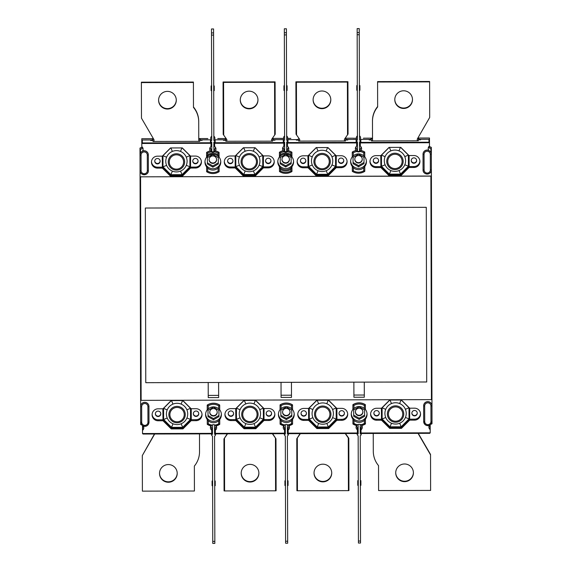 <?xml version="1.0" encoding="UTF-8"?>
<svg xmlns="http://www.w3.org/2000/svg" width="572" height="572" viewBox="0 0 572 572"><rect width="100%" height="100%" fill="white"/><g stroke="black" fill="none" stroke-linecap="round" stroke-linejoin="round"><path stroke-width="0.86" d="M356.663 145.202L357.45 145.91L357.436 141.813L357.464 151.237A2.86 2.86 179.9 0 0 359.545 151.23L359.523 141.806L359.531 145.903L360.31 145.195M359.237 28.6L357.157 28.607L359.237 28.6L359.252 32.561L359.252 34.728L357.171 34.728L357.436 140.011A2.081 2.081 -0.1 0 0 356.399 141.82L357.436 141.813M357.171 34.728L357.157 28.607M357.421 135.886A2.081 2.081 -0.1 0 0 356.392 137.688L356.399 141.82M359.502 135.879A2.081 2.081 -0.1 0 1 360.553 137.68L360.56 141.806L359.523 141.806M359.602 141.806A2.86 2.86 -0.1 0 1 360.303 142.235M356.656 142.242A2.86 2.86 -0.1 0 1 357.357 141.813M359.252 34.728L359.516 140.011A2.081 2.081 -0.1 0 1 360.56 141.806M359.395 90.254L359.91 90.254L359.91 88.102L359.388 88.102M359.38 85.578L359.902 85.578L359.91 88.102M361.182 147.068L359.545 151.23M357.464 151.237L355.798 147.083M357.3 85.578L356.778 85.585L356.785 88.109L356.792 90.262L357.314 90.262M357.307 88.109L356.785 88.109M372.522 140.912L372.472 121.307A22.372 22.351 -0.1 0 1 377.642 106.964L377.584 82.01L429.608 81.882L429.694 117.46L417.26 139.096L417.267 140.805M394.794 99.642A8.845 8.837 179.9 0 0 403.66 108.458A8.845 8.837 179.9 0 0 412.483 99.6A8.845 8.837 179.9 0 0 403.618 90.784A8.845 8.837 179.9 0 0 394.794 99.642M372.472 121.307L372.472 120.892A22.372 22.351 -0.1 0 1 377.642 106.549M377.584 82.01L377.577 81.596L429.608 81.467L429.608 81.882M394.794 99.435A8.845 8.837 179.9 0 0 403.66 108.044A8.845 8.837 179.9 0 0 412.476 99.392M272.665 433.712L275.976 438.81L272.372 433.712M227.527 433.826L223.945 438.938L227.234 433.826M258.887 472.972A8.845 8.837 -0.1 0 1 250.064 481.617A8.845 8.837 -0.1 0 1 241.205 473.015M224.467 438.216L224.596 490.94L275.582 490.812L275.454 438.088M241.198 473.223A8.845 8.837 -0.1 0 1 250.021 464.364A8.845 8.837 -0.1 0 1 258.887 473.18A8.845 8.837 -0.1 0 1 250.064 482.039A8.845 8.837 -0.1 0 1 241.198 473.223M275.976 438.81L276.104 490.79L275.582 490.812M224.596 490.94L224.074 490.919L223.945 438.938M215.608 433.798L215.615 434.312L214.572 434.312L214.55 424.889A2.86 2.86 179.9 0 0 212.469 424.896L212.484 430.223L210.818 426.068M214.836 541.398L214.843 543.393L212.763 543.4L212.755 541.405L214.836 541.398L214.579 436.114A2.081 2.081 -0.1 0 0 215.615 434.312M214.843 543.393L212.763 543.4M214.579 430.187L215.344 430.187A3.125 3.117 -0.1 0 0 216.094 425.883M143.243 426.047A3.125 3.117 -0.1 0 1 142.693 430.208A0.522 0.522 179.9 0 0 142.507 430.602L142.514 433.533L211.712 433.361L211.697 430.18L212.462 430.194M211.447 433.805L211.454 434.32L212.491 434.32L212.484 430.223M212.755 541.405L212.498 436.121A2.081 2.081 -0.1 0 1 211.454 434.32M212.605 481.009L212.083 481.016L212.09 483.54L212.612 483.54M212.62 485.692L212.098 485.692L212.09 483.54M216.202 426.054L214.564 430.216M214.7 485.685L215.222 485.685L215.208 481.002L214.686 481.009M214.693 483.533L215.215 483.533M145.338 208.029L145.774 382.668L426.705 381.974L426.276 207.329L145.338 208.029L145.774 382.689L208.201 382.511L208.237 397.611L218.647 397.583L218.604 382.511L281.038 382.332L281.074 397.426L291.477 397.404L291.441 382.325L353.868 382.153L353.911 397.247L364.314 397.225L364.278 382.125L426.705 381.996L426.276 207.329M345.502 433.533L348.806 438.252L348.934 490.233M300.364 433.647L296.782 438.753L300.064 433.647M331.724 472.787A8.845 8.837 -0.1 0 1 322.901 481.438A8.845 8.837 -0.1 0 1 314.035 472.829M297.304 438.03L297.433 490.755L348.419 490.633L348.284 437.909L348.806 438.624L348.934 490.612L348.419 490.633M345.202 433.533L348.284 437.909M314.035 473.044A8.845 8.837 -0.1 0 1 322.858 464.185A8.845 8.837 -0.1 0 1 331.724 473.001A8.845 8.837 -0.1 0 1 322.901 481.86A8.845 8.837 -0.1 0 1 314.035 473.044M297.433 490.755L296.911 490.74L296.782 438.753M288.445 433.612L288.445 434.134L287.409 434.134L287.387 424.71A2.86 2.86 179.9 0 0 285.306 424.717L285.314 430.044L283.655 425.89M287.673 541.219L287.68 543.214L285.6 543.221L285.592 541.219L287.673 541.219L287.409 435.935A2.081 2.081 -0.1 0 0 288.445 434.134M287.68 543.214L285.6 543.221M287.416 430.008L288.181 430.001A3.125 3.117 -0.1 0 0 288.932 425.704M215.337 428.592L215.351 433.354L284.541 433.183L284.534 430.001L285.299 430.008M284.284 433.626L284.284 434.141L285.328 434.141L285.314 430.044M285.592 541.219L285.328 435.935A2.081 2.081 -0.1 0 1 284.284 434.141M285.442 480.83L284.92 480.83L284.928 483.361L285.449 483.361M285.457 485.506L284.935 485.514L284.928 483.361M289.039 425.875L287.394 430.037M287.537 485.506L288.052 485.506L288.045 480.823L287.523 480.823M287.53 483.354L288.052 483.354M199.485 433.891L199.528 451.716A22.372 22.351 -0.1 0 1 194.358 466.058L194.423 491.012L142.399 491.141L142.306 455.569L154.697 434.005M177.213 473.38A8.845 8.837 179.9 0 0 168.347 464.564A8.845 8.837 179.9 0 0 159.524 473.423A8.845 8.837 179.9 0 0 168.39 482.239A8.845 8.837 179.9 0 0 177.213 473.38M142.306 455.569L154.454 434.005M159.524 473.216A8.845 8.837 179.9 0 0 168.39 481.824A8.845 8.837 179.9 0 0 177.206 473.173M431.402 176.105L431.953 399.635L140.612 400.357L140.061 176.827L430.88 176.133L431.402 176.105L431.381 169.784M142.507 430.602L142.5 427.649A0.522 0.522 -0.1 0 1 142.685 427.248A3.125 3.117 -0.1 0 0 143.429 426.34A3.125 3.117 -0.1 0 1 142.5 427.398L142.5 426.119A3.125 3.117 179.9 0 0 142.907 425.761L142.5 426.119M140.662 421.264L140.669 424.224A0.522 0.522 179.9 0 0 141.12 424.731A3.125 3.117 -0.1 0 1 141.62 424.846M147.326 170.635L147.29 155.041A3.125 3.117 179.9 0 0 144.158 151.93A3.125 3.117 179.9 0 0 141.048 155.055L141.084 170.649A3.125 3.117 179.9 0 0 144.215 173.759A3.125 3.117 179.9 0 0 147.326 170.635L148.37 170.592L148.327 154.89A4.161 4.161 179.9 0 0 142.449 151.115A3.125 3.117 -0.1 0 0 141.992 146.797A0.522 0.522 179.9 0 1 141.806 146.403L141.799 143.472L142.314 142.928L210.467 142.757L210.989 143.3L210.989 142.178L210.989 143.3L141.799 143.472L141.792 140.519A0.522 0.522 -0.1 0 1 142.306 139.997L150.636 139.976L150.636 140.476L152.974 140.469L152.981 141.456L199.8 141.341L199.8 140.355L202.138 140.347L202.138 139.847L210.46 139.825A0.522 0.522 -0.1 0 1 210.725 139.897M139.997 152.795L140.004 154.912A4.161 4.161 179.9 0 1 141.077 152.116A3.125 3.117 -0.1 0 1 140.447 152.281A0.522 0.522 179.9 0 0 139.997 152.795L139.99 149.843A0.522 0.522 -0.1 0 1 140.44 149.328A3.125 3.117 -0.1 0 0 142.735 147.712A3.125 3.117 -0.1 0 1 139.99 149.356L139.99 148.084A3.125 3.117 179.9 0 0 142.278 147.075L139.997 148.084M214.886 139.883A0.522 0.522 -0.1 0 1 215.143 139.818L223.466 139.797L223.473 140.297L225.811 140.29L225.811 141.277L272.637 141.162L272.637 140.176L274.975 140.169L274.975 139.668L283.297 139.647A0.522 0.522 -0.1 0 1 283.555 139.718M287.723 139.704A0.522 0.522 -0.1 0 1 287.981 139.632L296.303 139.618L296.303 140.119L298.648 140.111L298.648 141.098L345.474 140.984L345.467 139.997L347.812 139.99L347.812 139.489L356.134 139.468A0.522 0.522 -0.1 0 1 356.392 139.539M360.553 139.525A0.522 0.522 -0.1 0 1 360.818 139.454L369.14 139.432L369.14 139.94L371.478 139.933L371.485 140.919L418.304 140.798L418.304 139.818L420.642 139.811L420.642 139.311L428.964 139.289A0.522 0.522 -0.1 0 1 429.486 139.804L429.5 145.688A0.522 0.522 179.9 0 1 429.322 146.089A3.125 3.117 -0.1 0 0 428.878 150.407A4.161 4.161 179.9 0 0 423.023 154.211L423.058 169.913A4.161 4.161 179.9 0 0 427.234 174.06A4.161 4.161 179.9 0 0 431.381 169.891L431.345 154.297A4.161 4.161 179.9 0 0 430.266 151.508L428.878 150.507A4.161 4.161 179.9 0 0 423.023 154.318L424.059 154.354L424.102 169.948A3.125 3.117 179.9 0 0 427.227 173.059A3.125 3.117 179.9 0 0 430.344 169.934L430.308 154.34A3.125 3.117 179.9 0 0 427.177 151.23A3.125 3.117 179.9 0 0 424.059 154.354M431.338 152.073A0.522 0.522 179.9 0 0 430.895 151.559A3.125 3.117 -0.1 0 1 430.266 151.401A4.161 4.161 179.9 0 1 431.345 154.19L431.331 149.12A0.522 0.522 -0.1 0 0 430.888 148.606A3.125 3.117 -0.1 0 1 428.578 147.004A3.125 3.117 -0.1 0 0 431.331 148.641L431.617 263.435M361.769 425.525A3.125 3.117 -0.1 0 1 361.011 429.808L361.018 432.997L430.216 432.825L430.208 429.894A0.522 0.522 179.9 0 0 430.022 429.493L430.015 426.54A3.125 3.117 -0.1 0 1 429.265 425.632A3.125 3.117 -0.1 0 0 430.201 426.683L430.208 430.387M430.015 426.54A0.522 0.522 -0.1 0 1 430.201 426.941L430.208 429.872M209.109 159.474A3.747 3.739 179.9 0 0 212.863 163.006A3.747 3.739 179.9 0 0 216.595 159.452M281.946 159.295A3.747 3.739 179.9 0 0 285.693 162.827A3.747 3.739 179.9 0 0 289.425 159.273M354.783 159.116A3.747 3.739 179.9 0 0 358.53 162.648A3.747 3.739 179.9 0 0 362.262 159.095M281.939 159.495A3.747 3.739 179.9 0 0 285.7 163.227A3.747 3.739 179.9 0 0 289.432 159.474A3.747 3.739 179.9 0 0 285.678 155.741A3.747 3.739 179.9 0 0 281.939 159.495M291.784 415.258L291.77 410.131L286.3 406.992L280.845 410.153L280.859 415.286L286.329 418.425L291.784 415.258M290.061 412.112A3.747 3.739 179.9 0 0 286.3 408.379A3.747 3.739 179.9 0 0 282.568 412.126A3.747 3.739 179.9 0 0 286.322 415.865A3.747 3.739 179.9 0 0 290.061 412.112M218.947 415.436L218.933 410.31L213.463 407.171L208.008 410.331L208.022 415.465L213.492 418.604L218.947 415.436M217.224 412.29A3.747 3.739 179.9 0 0 213.47 408.558A3.747 3.739 179.9 0 0 209.731 412.312A3.747 3.739 179.9 0 0 213.485 416.044A3.747 3.739 179.9 0 0 217.224 412.29M364.621 415.079L364.607 409.945L359.137 406.806L353.682 409.974L353.696 415.108L359.166 418.239L364.621 415.079M362.891 411.933A3.747 3.739 179.9 0 0 359.137 408.193A3.747 3.739 179.9 0 0 355.405 411.947A3.747 3.739 179.9 0 0 359.159 415.68A3.747 3.739 179.9 0 0 362.891 411.933M280.223 157.522L280.23 162.648L285.7 165.787L291.155 162.62L291.148 157.493L285.678 154.354L280.223 157.522L280.237 163.821L285.707 166.96L291.162 163.792L291.148 157.493M207.386 157.7L207.4 162.827L212.87 165.966L218.325 162.798L218.311 157.672L212.841 154.533L207.386 157.7L207.4 164L212.87 167.138L218.325 163.971L218.311 157.672M216.595 159.652A3.747 3.739 179.9 0 0 212.841 155.92A3.747 3.739 179.9 0 0 209.109 159.674A3.747 3.739 179.9 0 0 212.863 163.406A3.747 3.739 179.9 0 0 216.595 159.652M353.053 157.336L353.067 162.469L358.537 165.608L363.992 162.441L363.978 157.314L358.508 154.175L353.053 157.336L353.074 163.642L358.544 166.781L363.999 163.613L363.978 157.314M362.269 159.295A3.747 3.739 179.9 0 0 358.515 155.563A3.747 3.739 179.9 0 0 354.776 159.309A3.747 3.739 179.9 0 0 358.53 163.049A3.747 3.739 179.9 0 0 362.269 159.295M280.845 410.153L280.859 416.459L286.329 419.598L286.329 418.425M286.329 419.598L291.784 416.43L291.77 410.131M204.969 161.44A7.908 7.901 179.9 0 0 212.877 168.74A7.908 7.901 179.9 0 0 220.742 161.404M277.806 161.261A7.908 7.901 179.9 0 0 285.707 168.554A7.908 7.901 179.9 0 0 293.579 161.225M350.643 161.082A7.908 7.901 179.9 0 0 358.544 168.375A7.908 7.901 179.9 0 0 366.416 161.039M205.598 414.078A7.908 7.901 179.9 0 0 213.499 421.371A7.908 7.901 179.9 0 0 221.371 414.042M208.008 410.331L208.022 416.638L213.499 419.776L218.947 416.609L218.933 410.31M278.428 413.899A7.908 7.901 179.9 0 0 286.336 421.192A7.908 7.901 179.9 0 0 294.201 413.856M351.265 413.72A7.908 7.901 179.9 0 0 359.173 421.013A7.908 7.901 179.9 0 0 367.038 413.678M353.682 409.974L353.696 416.28L359.166 419.412L364.621 416.252L364.607 409.945M214.629 142.171L214.643 146.475A3.125 3.117 -0.1 0 1 215.351 150.851L214.371 151.873A3.125 3.117 -0.1 0 1 211.297 151.88L210.31 150.858A11.447 11.433 179.9 0 0 206.592 152.438L206.606 157.178A7.908 7.901 179.9 0 0 206.628 166.874L207.672 168.118A7.908 7.901 179.9 0 0 218.075 168.096L219.112 166.845A7.908 7.901 179.9 0 0 219.09 157.143M207.672 168.118L207.679 171.171A10.403 10.396 179.9 0 0 218.082 171.15L219.126 171.686L219.112 166.945M215.351 150.851A11.447 11.433 179.9 0 1 219.076 152.409L219.076 152.517A11.447 11.433 179.9 0 0 215.351 150.951M211.297 151.88A10.403 10.396 179.9 0 0 207.636 153.167L207.636 154.898A8.952 8.945 -0.1 0 1 218.046 154.869L219.09 157.25L219.076 152.517L218.039 153.139A10.403 10.396 179.9 0 0 214.371 151.873M360.303 141.806L360.31 146.117A3.125 3.117 -0.1 0 1 361.018 150.486L360.045 151.508A3.125 3.117 -0.1 0 1 356.964 151.516A10.403 10.396 179.9 0 0 353.303 152.803L352.259 152.181L352.273 156.814A7.908 7.901 179.9 0 0 352.295 166.516L353.339 167.76A7.908 7.901 179.9 0 0 363.749 167.732L364.786 166.588L364.793 171.321C360.639 173.795 356.478 173.802 352.309 171.357L352.309 171.357A11.447 11.433 179.9 0 0 364.793 171.328L363.756 170.785L363.749 167.732M218.668 408.83L218.661 405.777L219.705 405.148L219.712 409.888L218.668 408.83A7.908 7.901 179.9 0 0 208.265 408.851L207.228 409.917L207.214 405.183L207.228 409.809A7.908 7.901 179.9 0 0 207.25 419.512L207.264 424.352A11.447 11.433 179.9 0 0 210.989 425.911L211.969 425.082A3.125 3.117 -0.1 0 1 215.051 425.067L216.03 425.897A11.447 11.433 179.9 0 0 219.748 424.324L219.741 419.483A7.908 7.901 179.9 0 0 219.712 409.781M291.505 408.651L291.498 405.598L292.535 404.969L292.549 409.702L291.505 408.651A7.908 7.901 179.9 0 0 281.102 408.673L280.065 409.631A7.908 7.901 179.9 0 0 280.087 419.333L280.101 424.174A11.447 11.433 179.9 0 0 283.826 425.732L284.806 424.896A3.125 3.117 -0.1 0 1 287.88 424.889L288.867 425.718A11.447 11.433 179.9 0 0 292.585 424.145L292.571 419.297A7.908 7.901 179.9 0 0 292.549 409.602M364.343 408.472L364.335 405.419L365.372 404.79L365.386 409.523L364.343 408.472A7.908 7.901 179.9 0 0 353.939 408.494L352.895 409.559L352.888 404.819L352.895 409.452A7.908 7.901 179.9 0 0 352.924 419.147L352.931 423.988A11.447 11.433 179.9 0 0 356.663 425.554L357.643 424.717A3.125 3.117 -0.1 0 1 360.717 424.71L361.704 425.539A11.447 11.433 179.9 0 0 365.415 423.959M287.466 141.985L287.473 146.296A3.125 3.117 -0.1 0 1 288.188 150.665L287.208 151.687A3.125 3.117 -0.1 0 1 284.127 151.694L283.147 150.786A11.447 11.433 179.9 0 0 279.429 152.367L279.436 156.993A7.908 7.901 179.9 0 0 279.465 166.695L279.472 171.428M364.786 166.588L364.786 166.481A7.908 7.901 179.9 0 0 364.757 156.785L364.75 152.152L364.757 156.885L363.713 155.834A7.908 7.901 179.9 0 0 353.31 155.856L352.273 156.921L352.259 152.08A11.447 11.433 179.9 0 1 355.977 150.5L355.984 150.608A11.447 11.433 179.9 0 0 352.259 152.181M207.25 419.512L208.294 420.756A7.908 7.901 179.9 0 0 218.704 420.727L219.741 419.583M280.087 419.433L281.131 420.577A7.908 7.901 179.9 0 0 291.534 420.549L292.571 419.405M352.924 419.255L353.968 420.399A7.908 7.901 179.9 0 0 364.371 420.37L365.408 419.119A7.908 7.901 179.9 0 0 365.386 409.423M361.018 150.486A11.447 11.433 179.9 0 1 364.75 152.052L364.75 152.152A11.447 11.433 179.9 0 0 361.025 150.593M363.713 155.834L363.706 152.781L364.75 152.152M356.964 151.516L355.984 150.608M355.977 150.5A3.125 3.117 -0.1 0 1 356.671 146.125L356.663 142.943L356.142 142.399L287.988 142.571L287.466 143.107L356.663 142.943L356.656 141.813M360.825 142.385L428.971 142.221L429.493 142.735L360.303 142.928L360.825 142.385L360.818 139.454M210.989 143.3L210.996 146.482A3.125 3.117 -0.1 0 0 210.31 150.858M283.304 142.578L283.826 143.122L214.636 143.293L215.151 142.75L283.304 142.578L283.297 139.647M283.147 150.786L283.147 150.679A3.125 3.117 -0.1 0 1 283.834 146.303L283.826 141.999M211.697 430.18L211.697 428.6L211.697 430.18A3.125 3.117 -0.1 0 1 210.925 425.897M207.214 405.183A11.447 11.433 179.9 0 1 219.705 405.148L219.705 405.047A11.447 11.433 179.9 0 0 207.214 405.076L208.258 405.798L208.265 408.851M284.534 430.001L284.534 428.421L284.534 430.001A3.125 3.117 -0.1 0 1 283.762 425.718M291.498 405.598A10.403 10.396 179.9 0 0 281.095 405.619L280.051 404.997A11.447 11.433 179.9 0 1 292.535 404.969L292.535 404.862A11.447 11.433 179.9 0 0 280.051 404.897L280.065 409.631M292.585 424.038L292.571 419.297M288.188 433.176L357.378 433.004L356.878 433.504L288.688 433.676L288.188 433.176L288.174 428.414M357.378 433.004L357.371 429.822A3.125 3.117 -0.1 0 1 356.599 425.539M352.888 404.819A11.447 11.433 179.9 0 1 365.372 404.79L365.372 404.683A11.447 11.433 179.9 0 0 352.888 404.719L353.932 405.441L353.939 408.494M365.422 423.852L365.408 419.119M430.022 429.493A3.125 3.117 -0.1 0 1 429.443 425.339M431.953 399.549L431.967 405.791A4.161 4.161 179.9 0 0 427.799 401.637A4.161 4.161 179.9 0 0 423.645 405.805L423.68 421.407M140.004 154.912L140.669 422.207A4.161 4.161 179.9 0 0 141.749 424.996L143.129 425.997A4.161 4.161 179.9 0 0 148.992 422.186L148.949 406.592A4.161 4.161 179.9 0 0 144.78 402.445A4.161 4.161 179.9 0 0 140.626 406.613L140.662 421.75M148.992 422.086L148.949 406.485A4.161 4.161 179.9 0 0 144.78 402.338A4.161 4.161 179.9 0 0 140.626 406.506M381.488 408.251L389.661 400.042L401.408 400.014L409.623 408.179L414.543 408.172A5.985 5.977 -0.1 0 1 420.542 414.135A5.985 5.977 -0.1 0 1 414.571 420.127L409.652 420.141L401.48 428.349L389.732 428.378L381.517 420.206L376.598 420.22A5.985 5.977 -0.1 0 1 370.599 414.257A5.985 5.977 -0.1 0 1 376.569 408.265L381.488 408.251M308.544 408.429L308.68 420.391L316.895 428.557L328.643 428.528L336.822 420.32L341.741 420.306A5.985 5.977 179.9 0 0 347.704 414.314A5.985 5.977 179.9 0 0 341.713 408.351L336.794 408.365L328.571 400.193L316.831 400.221L308.651 408.429L303.732 408.444A5.985 5.977 179.9 0 0 297.762 414.435A5.985 5.977 179.9 0 0 303.761 420.399L303.761 419.44L308.573 419.426M308.68 420.391L303.761 420.399M235.814 408.615L243.994 400.4L255.741 400.371L263.957 408.544L268.876 408.53A5.985 5.977 -0.1 0 1 274.875 414.493A5.985 5.977 -0.1 0 1 268.904 420.484L263.985 420.499L255.806 428.707L244.065 428.735L235.843 420.57L230.924 420.577A5.985 5.977 -0.1 0 1 224.932 414.614A5.985 5.977 -0.1 0 1 230.895 408.623L235.814 408.615M162.87 408.794L163.013 420.749L171.228 428.921L182.976 428.886L191.148 420.677L196.067 420.67A5.985 5.977 179.9 0 0 202.038 414.671A5.985 5.977 179.9 0 0 196.039 408.708L191.119 408.723L182.904 400.557L171.157 400.586L162.984 408.794L158.065 408.808A5.985 5.977 179.9 0 0 152.095 414.8A5.985 5.977 179.9 0 0 158.094 420.763L158.087 419.798L162.898 419.784M163.013 420.749L158.094 420.763M431.066 424.131A3.125 3.117 -0.1 0 1 431.567 424.016A0.522 0.522 179.9 0 0 432.01 423.502L432.003 420.549M291.963 171.4L291.949 166.666A7.908 7.901 179.9 0 0 291.927 156.964L291.913 152.231A11.447 11.433 179.9 0 0 288.188 150.665M283.147 150.679A11.447 11.433 179.9 0 0 279.429 152.259L279.436 157.1L280.473 154.712A8.952 8.945 -0.1 0 1 290.876 154.69L291.927 157.071L291.913 152.331A11.447 11.433 179.9 0 0 288.188 150.772M206.628 166.874L206.642 171.714A11.447 11.433 179.9 0 0 219.126 171.686C214.972 174.153 210.811 174.16 206.642 171.714L207.679 171.171M140.061 176.827L431.402 176.026M380.752 155.613L380.895 167.575L389.11 175.74L400.858 175.711L409.03 167.503L413.949 167.489A5.985 5.977 179.9 0 0 419.919 161.497A5.985 5.977 179.9 0 0 413.921 155.534L409.001 155.548L400.786 147.376L389.039 147.404L380.859 155.613L375.94 155.627A5.985 5.977 179.9 0 0 369.977 161.619A5.985 5.977 179.9 0 0 375.968 167.582L375.968 166.638L380.78 166.631M380.895 167.575L375.968 167.582M336.193 167.682L328.021 175.89L316.273 175.919L308.058 167.753L303.139 167.768A5.985 5.977 -0.1 0 1 297.14 161.797A5.985 5.977 -0.1 0 1 303.11 155.806L308.029 155.798L316.202 147.583L327.949 147.555L336.164 155.727L341.084 155.713A5.985 5.977 -0.1 0 1 347.082 161.676A5.985 5.977 -0.1 0 1 341.112 167.667L336.193 167.682L336.193 166.802L328.021 175.011L316.273 175.039L308.051 166.874L308.058 167.753M235.085 155.977L235.221 167.932L243.436 176.105L255.183 176.069L263.363 167.861L268.282 167.853A5.985 5.977 179.9 0 0 274.245 161.855A5.985 5.977 179.9 0 0 268.254 155.891L263.327 155.906L255.112 147.74L243.365 147.769L235.192 155.977L230.273 155.992A5.985 5.977 179.9 0 0 224.303 161.983A5.985 5.977 179.9 0 0 230.302 167.946L230.302 167.003L235.106 166.988M235.221 167.932L230.302 167.946M190.526 168.039L182.346 176.255L170.606 176.283L162.384 168.111L157.464 168.125A5.985 5.977 -0.1 0 1 151.466 162.162A5.985 5.977 -0.1 0 1 157.436 156.17L162.355 156.156L170.535 147.948L182.282 147.919L190.497 156.084L195.417 156.077A5.985 5.977 -0.1 0 1 201.415 162.04A5.985 5.977 -0.1 0 1 195.445 168.032L190.526 168.039L190.526 167.16L182.346 175.375L170.599 175.404L162.384 167.231L162.384 168.111M380.888 166.695L389.103 174.86L400.85 174.832L409.137 166.624L409.109 155.548M409.03 166.624L409.03 167.503M409.137 166.559L413.949 166.545A5.985 5.977 179.9 0 0 419.898 161.025M416.638 160.56A2.703 2.703 -0.1 0 1 413.942 163.27A2.703 2.703 -0.1 0 1 411.225 160.575A2.703 2.703 -0.1 0 1 413.928 157.865A2.703 2.703 -0.1 0 1 416.638 160.56M369.991 161.147A5.985 5.977 179.9 0 0 375.968 166.638M378.643 160.653A2.688 2.688 -0.1 0 1 375.961 163.349A2.688 2.688 -0.1 0 1 373.266 160.668A2.688 2.688 -0.1 0 1 375.947 157.979A2.688 2.688 -0.1 0 1 378.643 160.653M307.943 166.81L303.131 166.824A5.985 5.977 -0.1 0 1 297.154 161.333M305.827 160.839A2.703 2.703 -0.1 0 1 303.124 163.549A2.703 2.703 -0.1 0 1 300.414 160.846A2.703 2.703 -0.1 0 1 303.11 158.137A2.703 2.703 -0.1 0 1 305.827 160.839M347.061 161.204A5.985 5.977 -0.1 0 1 341.112 166.731L336.3 166.738M343.786 160.739A2.688 2.688 -0.1 0 1 341.105 163.435A2.688 2.688 -0.1 0 1 338.409 160.753A2.688 2.688 -0.1 0 1 341.091 158.065A2.688 2.688 -0.1 0 1 343.786 160.739M263.47 166.917L268.275 166.91A5.985 5.977 179.9 0 0 274.231 161.383M270.971 160.925A2.703 2.703 -0.1 0 1 268.268 163.635A2.703 2.703 -0.1 0 1 265.558 160.939A2.703 2.703 -0.1 0 1 268.254 158.23A2.703 2.703 -0.1 0 1 270.971 160.925M224.324 161.511A5.985 5.977 179.9 0 0 230.302 167.003M232.968 161.018A2.688 2.688 -0.1 0 1 230.294 163.706A2.688 2.688 -0.1 0 1 227.599 161.032A2.688 2.688 -0.1 0 1 230.28 158.337A2.688 2.688 -0.1 0 1 232.968 161.018M162.276 167.167L157.464 167.181A5.985 5.977 -0.1 0 1 151.487 161.69M160.153 161.197A2.703 2.703 -0.1 0 1 157.457 163.907A2.703 2.703 -0.1 0 1 154.747 161.211A2.703 2.703 -0.1 0 1 157.443 158.501A2.703 2.703 -0.1 0 1 160.153 161.197M201.394 161.569A5.985 5.977 -0.1 0 1 195.445 167.088L190.633 167.103M198.112 161.104A2.688 2.688 -0.1 0 1 195.431 163.792A2.688 2.688 -0.1 0 1 192.743 161.118A2.688 2.688 -0.1 0 1 195.424 158.423A2.688 2.688 -0.1 0 1 198.112 161.104M154.755 161.004A2.703 2.703 179.9 0 0 157.457 163.485A2.703 2.703 179.9 0 0 160.146 160.989M192.75 160.904A2.688 2.688 179.9 0 0 195.431 163.377A2.688 2.688 179.9 0 0 198.105 160.896M232.961 160.811A2.688 2.688 -0.1 0 1 230.287 163.292A2.688 2.688 -0.1 0 1 227.606 160.818M270.956 160.711A2.703 2.703 -0.1 0 1 268.268 163.213A2.703 2.703 -0.1 0 1 265.565 160.725M378.635 160.446A2.688 2.688 -0.1 0 1 375.961 162.927A2.688 2.688 -0.1 0 1 373.273 160.46M416.631 160.353A2.703 2.703 -0.1 0 1 413.935 162.856A2.703 2.703 -0.1 0 1 411.232 160.367M338.417 160.546A2.688 2.688 179.9 0 0 341.105 163.013A2.688 2.688 179.9 0 0 343.779 160.532M300.422 160.639A2.703 2.703 179.9 0 0 303.124 163.127A2.703 2.703 179.9 0 0 305.813 160.625M140.669 422.1L141.749 424.996M142.449 151.115L141.077 152.224A4.161 4.161 179.9 0 0 140.004 155.019L141.048 155.055M148.327 154.89L148.327 154.998A4.161 4.161 179.9 0 0 142.449 151.215M141.084 170.649L140.047 170.613A4.161 4.161 179.9 0 0 144.215 174.76A4.161 4.161 179.9 0 0 148.37 170.592L148.327 154.998L147.29 155.041M431.345 154.19L430.308 154.34M431.967 405.791L431.967 405.891A4.161 4.161 179.9 0 0 427.799 401.744A4.161 4.161 179.9 0 0 423.645 405.913L423.68 421.507A4.161 4.161 179.9 0 0 429.558 425.289L430.938 424.281A4.161 4.161 179.9 0 0 432.01 421.485L431.967 405.891L430.93 405.934A3.125 3.117 179.9 0 0 427.799 402.824A3.125 3.117 179.9 0 0 424.681 405.956L424.724 421.55A3.125 3.117 179.9 0 0 427.849 424.66A3.125 3.117 179.9 0 0 430.966 421.535L430.93 405.934M431.696 294.601L431.731 309.18M142.514 433.533L143.036 434.034L211.211 433.862L211.712 433.361M148.949 406.485L147.912 406.635A3.125 3.117 179.9 0 0 144.78 403.525A3.125 3.117 179.9 0 0 141.67 406.656L141.706 422.25A3.125 3.117 179.9 0 0 144.838 425.361A3.125 3.117 179.9 0 0 147.948 422.229L147.912 406.635M215.051 425.067A10.403 10.396 179.9 0 0 218.711 423.781L219.748 424.324L216.03 425.904M208.294 420.756L208.301 423.809L207.264 424.352L210.989 425.911M215.351 433.354L215.873 433.855L284.027 433.683L284.541 433.183M280.051 404.997L280.065 409.738M287.88 424.889A10.403 10.396 179.9 0 0 291.541 423.602L292.585 424.138L288.867 425.718M281.131 420.577L281.138 423.63L280.101 424.174L283.826 425.732M357.364 428.242L357.371 429.822L357.364 428.242M361.011 428.228L361.011 429.808L360.253 429.822M360.717 424.71A10.403 10.396 179.9 0 0 364.378 423.423L365.422 423.959L365.408 419.226M353.968 420.399L353.975 423.452L352.931 423.988L356.663 425.554M361.018 432.997L361.518 433.49L429.715 433.326L430.216 432.825M423.645 405.805L424.681 405.956M417.26 412.998A2.703 2.703 -0.1 0 1 414.564 415.529A2.703 2.703 -0.1 0 1 411.854 413.013M379.279 413.091A2.703 2.703 -0.1 0 1 376.583 415.622A2.703 2.703 -0.1 0 1 373.881 413.106M271.586 413.363A2.703 2.703 -0.1 0 1 268.89 415.894A2.703 2.703 -0.1 0 1 266.187 413.377M233.605 413.456A2.703 2.703 -0.1 0 1 230.916 415.987A2.703 2.703 -0.1 0 1 228.207 413.47M301.044 413.284A2.703 2.703 179.9 0 0 303.753 415.808A2.703 2.703 179.9 0 0 306.442 413.277M339.024 413.191A2.703 2.703 179.9 0 0 341.727 415.715A2.703 2.703 179.9 0 0 344.423 413.177M155.377 413.649A2.703 2.703 179.9 0 0 158.079 416.166A2.703 2.703 179.9 0 0 160.775 413.635M193.35 413.556A2.703 2.703 179.9 0 0 196.06 416.073A2.703 2.703 179.9 0 0 198.749 413.542M417.26 413.177A2.703 2.703 -0.1 0 1 414.564 415.887A2.703 2.703 -0.1 0 1 411.854 413.191A2.703 2.703 -0.1 0 1 414.55 410.481A2.703 2.703 -0.1 0 1 417.26 413.177M420.52 413.649A5.985 5.977 -0.1 0 1 414.571 419.162L409.759 419.176M381.402 419.247L376.598 419.255A5.985 5.977 -0.1 0 1 370.62 413.778M379.286 413.27A2.703 2.703 -0.1 0 1 376.583 415.98A2.703 2.703 -0.1 0 1 373.873 413.284A2.703 2.703 -0.1 0 1 376.569 410.574A2.703 2.703 -0.1 0 1 379.286 413.27M297.783 413.956A5.985 5.977 179.9 0 0 303.761 419.44M301.036 413.463A2.703 2.703 -0.1 0 1 303.739 410.753A2.703 2.703 -0.1 0 1 306.449 413.449A2.703 2.703 -0.1 0 1 303.753 416.159A2.703 2.703 -0.1 0 1 301.036 413.463M336.929 419.355L341.734 419.34A5.985 5.977 179.9 0 0 347.69 413.835M344.43 413.356A2.703 2.703 -0.1 0 1 341.727 416.066A2.703 2.703 -0.1 0 1 339.017 413.37A2.703 2.703 -0.1 0 1 341.713 410.66A2.703 2.703 -0.1 0 1 344.43 413.356M274.853 414.014A5.985 5.977 -0.1 0 1 268.904 419.526L264.092 419.533M266.18 413.549A2.703 2.703 -0.1 0 1 268.883 410.839A2.703 2.703 -0.1 0 1 271.593 413.542A2.703 2.703 -0.1 0 1 268.897 416.252A2.703 2.703 -0.1 0 1 266.18 413.549M235.735 419.605L230.924 419.619A5.985 5.977 -0.1 0 1 224.946 414.135M233.612 413.635A2.703 2.703 -0.1 0 1 230.916 416.344A2.703 2.703 -0.1 0 1 228.207 413.649A2.703 2.703 -0.1 0 1 230.902 410.939A2.703 2.703 -0.1 0 1 233.612 413.635M152.109 414.314A5.985 5.977 179.9 0 0 158.087 419.798M155.369 413.828A2.703 2.703 -0.1 0 1 158.065 411.118A2.703 2.703 -0.1 0 1 160.782 413.813A2.703 2.703 -0.1 0 1 158.079 416.523A2.703 2.703 -0.1 0 1 155.369 413.828M191.255 419.712L196.067 419.705A5.985 5.977 179.9 0 0 202.016 414.192M198.756 413.72A2.703 2.703 -0.1 0 1 196.06 416.43A2.703 2.703 -0.1 0 1 193.35 413.735A2.703 2.703 -0.1 0 1 196.046 411.025A2.703 2.703 -0.1 0 1 198.756 413.72M409.738 408.179L409.652 420.141M409.652 419.297L401.48 427.513L389.732 427.541L381.517 419.369L381.517 420.206M381.517 419.369L381.374 408.251M401.48 428.349L401.48 427.513M389.732 428.378L389.732 427.541M389.847 400.042L382.096 407.822L382.125 418.961L390.025 426.819L401.179 426.791L409.037 418.897L409.016 407.757L401.229 400.014M382.125 418.961L385.728 417.503C386.894 420.184 388.824 422.1 391.513 423.251C394.237 424.324 396.954 424.317 399.678 423.237C402.359 422.064 404.275 420.141 405.434 417.453C406.506 414.729 406.499 412.012 405.412 409.295C404.247 406.613 402.316 404.697 399.628 403.546C396.904 402.473 394.179 402.481 391.462 403.567C388.781 404.733 386.858 406.656 385.707 409.345C384.634 412.069 384.641 414.786 385.728 417.503M382.096 407.822L385.707 409.345M390.011 400.042L391.462 403.567M401.065 400.014L399.628 403.546M409.016 407.757L405.412 409.295M409.037 418.897L405.434 417.453M401.179 426.791L399.678 423.237M390.025 426.819L391.513 423.251M308.68 419.548L316.895 427.72L328.643 427.692L336.929 419.483L336.901 408.365M336.815 419.483L336.822 420.32M317.01 400.221L309.259 408L309.288 419.14L317.195 426.998L328.342 426.969L336.207 419.076L336.179 407.936L328.392 400.193M328.643 428.528L328.643 427.692M316.895 428.557L316.895 427.72M336.207 419.076L332.597 417.632C331.438 420.32 329.522 422.25 326.841 423.416C324.124 424.495 321.4 424.503 318.675 423.437C315.987 422.279 314.057 420.363 312.891 417.682C311.804 414.965 311.797 412.248 312.87 409.523C314.028 406.842 315.944 404.912 318.625 403.746C321.35 402.659 324.067 402.652 326.791 403.725C329.479 404.876 331.41 406.799 332.575 409.481C333.662 412.19 333.669 414.914 332.597 417.632M336.179 407.936L332.575 409.481M328.342 426.969L326.841 423.416M317.195 426.998L318.675 423.437M309.288 419.14L312.891 417.682M309.259 408L312.87 409.523M317.174 400.221L318.625 403.746M328.228 400.193L326.791 403.725M264.064 408.544L263.985 420.499M263.985 419.662L255.806 427.87L244.058 427.899L235.843 419.734L235.843 420.57M235.843 419.734L235.707 408.615M255.806 428.707L255.806 427.87M244.065 428.735L244.058 427.899M244.172 400.4L236.429 408.179L236.458 419.319L244.358 427.177L255.505 427.148L263.37 419.255L263.342 408.115L255.555 400.371M236.458 419.319L240.054 417.86C241.227 420.542 243.15 422.458 245.838 423.616C248.563 424.689 251.287 424.681 254.004 423.595C256.685 422.429 258.608 420.499 259.76 417.81C260.832 415.093 260.825 412.376 259.745 409.659C258.573 406.978 256.642 405.062 253.954 403.903C251.23 402.831 248.513 402.838 245.796 403.925C243.107 405.09 241.191 407.021 240.033 409.709C238.967 412.426 238.974 415.143 240.054 417.86M236.429 408.179L240.033 409.709M244.337 400.4L245.796 403.925M255.391 400.371L253.954 403.903M263.342 408.115L259.745 409.659M263.37 419.255L259.76 417.81M255.505 427.148L254.004 423.595M244.358 427.177L245.838 423.616M163.006 419.912L171.228 428.078L182.969 428.049L191.255 419.841L191.227 408.723M191.148 419.841L191.148 420.677M171.335 400.586L163.592 408.358L163.621 419.498L171.521 427.356L182.668 427.334L190.533 419.433L190.505 408.294L182.725 400.557M182.976 428.886L182.969 428.049M171.228 428.921L171.228 428.078M190.533 419.433L186.93 417.996C185.771 420.677 183.855 422.608 181.167 423.773C178.45 424.86 175.733 424.867 173.009 423.795C170.32 422.644 168.39 420.72 167.217 418.039C166.137 415.329 166.13 412.605 167.203 409.888C168.354 407.2 170.277 405.269 172.958 404.104C175.675 403.024 178.4 403.017 181.124 404.082C183.812 405.241 185.736 407.157 186.908 409.838C187.988 412.555 187.995 415.272 186.93 417.996M190.505 408.294L186.908 409.838M182.668 427.334L181.167 423.773M171.521 427.356L173.009 423.795M163.621 419.498L167.217 418.039M163.592 408.358L167.203 409.888M171.507 400.579L172.958 404.104M182.554 400.557L181.124 404.082M389.174 147.404L381.474 155.141L381.503 166.28L389.403 174.138L400.55 174.11L408.415 166.216L408.387 155.076L400.643 147.376M389.11 175.74L389.103 174.86M400.858 175.711L400.85 174.832M389.403 174.138L390.891 170.578C393.607 171.643 396.332 171.643 399.049 170.556C401.73 169.391 403.653 167.46 404.804 164.772C405.877 162.055 405.87 159.338 404.79 156.621C403.618 153.94 401.687 152.023 398.999 150.865C396.274 149.792 393.557 149.8 390.84 150.886C388.152 152.052 386.236 153.982 385.078 156.664C384.012 159.388 384.019 162.105 385.099 164.822C386.272 167.503 388.195 169.419 390.891 170.578M381.503 166.28L385.099 164.822M381.474 155.141L385.078 156.664M389.403 147.404L390.84 150.886M400.421 147.376L398.999 150.865M408.387 155.076L404.79 156.621M408.415 166.216L404.804 164.772M400.55 174.11L399.049 170.556M336.279 155.727L336.193 166.802M308.051 166.874L307.915 155.798M316.345 147.583L308.637 155.319L308.665 166.459L316.566 174.317L327.713 174.296L335.578 166.395L335.549 155.255L327.813 147.555M328.021 175.89L328.021 175.011M316.273 175.919L316.273 175.039M327.713 174.296L326.212 170.735C323.495 171.822 320.778 171.829 318.053 170.756C315.365 169.605 313.435 167.682 312.269 165.001C311.182 162.291 311.175 159.567 312.248 156.85C313.399 154.161 315.322 152.231 318.003 151.065C320.72 149.986 323.445 149.978 326.169 151.044C328.857 152.202 330.78 154.118 331.953 156.799C333.04 159.516 333.04 162.233 331.974 164.958C330.816 167.639 328.9 169.569 326.212 170.735M335.578 166.395L331.974 164.958M316.566 174.317L318.053 170.756M308.665 166.459L312.269 165.001M308.637 155.319L312.248 156.85M316.566 147.583L318.003 151.065M327.584 147.555L326.169 151.044M335.549 155.255L331.953 156.799M263.442 155.906L263.363 167.861M235.221 167.053L243.436 175.218L255.183 175.189L263.356 166.981M243.508 147.769L235.8 155.505L235.828 166.645L243.729 174.503L254.883 174.474L262.748 166.574L262.72 155.434L254.976 147.74M243.436 176.105L243.436 175.218M255.183 176.069L255.183 175.189M243.729 174.503L245.216 170.935C247.941 172.008 250.665 172 253.382 170.914C256.063 169.748 257.979 167.825 259.137 165.136C260.21 162.412 260.203 159.695 259.116 156.978C257.951 154.297 256.02 152.381 253.332 151.222C250.607 150.157 247.883 150.164 245.166 151.244C242.485 152.417 240.569 154.34 239.411 157.028C238.338 159.745 238.345 162.469 239.432 165.186C240.597 167.868 242.528 169.784 245.216 170.935M235.828 166.645L239.432 165.186M235.8 155.505L239.411 157.028M243.729 147.762L245.166 151.244M254.747 147.74L253.332 151.222M262.72 155.434L259.116 156.978M262.748 166.574L259.137 165.136M254.883 174.474L253.382 170.914M190.605 156.084L190.526 167.16M162.384 167.231L162.248 156.156M170.67 147.948L162.97 155.684L162.991 166.824L170.899 174.682L182.046 174.653L189.911 166.759L189.883 155.613L182.139 147.919M182.346 176.255L182.346 175.375M170.606 176.283L170.599 175.404M182.046 174.653L180.545 171.1C177.828 172.179 175.103 172.186 172.379 171.114C169.691 169.963 167.768 168.046 166.595 165.365C165.508 162.648 165.501 159.931 166.574 157.207C167.732 154.519 169.648 152.595 172.336 151.423C175.053 150.343 177.77 150.336 180.495 151.408C183.183 152.56 185.113 154.476 186.279 157.157C187.366 159.874 187.373 162.591 186.3 165.315C185.149 168.004 183.226 169.927 180.545 171.1M189.911 166.759L186.3 165.315M170.899 174.682L172.379 171.114M162.991 166.824L166.595 165.365M162.97 155.684L166.574 157.207M170.899 147.948L172.336 151.423M181.917 147.919L180.495 151.408M189.883 155.613L186.279 157.157M207.636 153.167L206.592 152.545L206.606 157.279A7.908 7.901 -0.1 0 1 219.09 157.25C217.474 155.277 215.394 154.261 212.841 154.211L209.045 155.191L206.606 157.279L207.636 154.898M291.913 152.231L290.876 152.96A10.403 10.396 179.9 0 0 287.208 151.687M291.927 156.964L289.468 154.991L285.671 154.032C283.126 154.097 281.045 155.119 279.436 157.1L279.436 156.993M279.479 171.536A11.447 11.433 179.9 0 0 291.956 171.507L291.949 166.767A7.908 7.901 -0.1 0 1 279.465 166.802L279.472 171.536L280.516 170.992A10.403 10.396 179.9 0 0 290.919 170.964L291.963 171.507C287.802 173.974 283.64 173.981 279.472 171.536M284.127 151.694A10.403 10.396 179.9 0 0 280.466 152.981L279.429 152.367M290.919 170.964L290.912 169.24A8.952 8.945 -0.1 0 1 280.509 169.262L279.465 166.802M290.912 169.24L291.949 166.767M352.295 166.516L352.309 171.357L353.346 170.814A10.403 10.396 179.9 0 0 363.756 170.785M213.499 419.776L213.492 418.604M359.166 419.412L359.166 418.239M285.707 166.96L285.7 165.787M212.87 167.138L212.87 165.966M358.544 166.781L358.537 165.608M282.568 411.933A3.747 3.739 179.9 0 0 286.322 415.465A3.747 3.739 179.9 0 0 290.054 411.911M209.738 412.112A3.747 3.739 179.9 0 0 213.485 415.644A3.747 3.739 179.9 0 0 217.217 412.09M355.405 411.747A3.747 3.739 179.9 0 0 359.159 415.286A3.747 3.739 179.9 0 0 362.884 411.733M364.307 395.023L353.904 395.052M291.47 395.202L281.067 395.231M218.64 395.381L208.237 395.409M344.43 140.984L344.43 139.275L348.055 134.048L347.926 81.689L295.903 81.817L296.425 82.218L347.926 82.068M296.425 82.218L296.553 134.942L299.685 139.389L299.692 141.091M313.113 99.85A8.845 8.837 179.9 0 0 321.979 108.666A8.845 8.837 179.9 0 0 330.802 99.807A8.845 8.837 179.9 0 0 321.936 90.991A8.845 8.837 179.9 0 0 313.113 99.85M313.113 99.635A8.845 8.837 179.9 0 0 321.979 108.244A8.845 8.837 179.9 0 0 330.802 99.592M296.031 133.798L295.903 81.817M296.553 134.942L296.031 134.177L295.903 82.196M373.244 433.462L373.294 451.287A22.372 22.351 179.9 0 0 378.528 465.608L378.592 490.554L430.616 490.426L430.53 454.44L418.275 433.354M413.399 472.586A8.845 8.837 -0.1 0 1 404.583 481.238A8.845 8.837 -0.1 0 1 395.717 472.629M430.53 454.854L418.032 433.354M395.717 472.844A8.845 8.837 -0.1 0 1 404.54 463.985A8.845 8.837 -0.1 0 1 413.406 472.794A8.845 8.837 -0.1 0 1 404.583 481.653A8.845 8.837 -0.1 0 1 395.717 472.844M152.452 140.476L152.452 139.404L153.811 139.404M141.785 138.717L153.403 138.689L141.785 138.717L141.792 139.997L152.452 139.968M431.617 263.928L431.688 294.101M431.731 309.674L432.003 421.028M418.826 139.818L418.826 139.311L429.486 139.289L429.486 138.009L417.867 138.038L429.486 138.009M298.126 140.111L298.126 139.046L299.442 139.039M287.723 139.639L298.126 139.611M273.151 140.176L273.151 139.675L283.555 139.647M370.963 139.933L370.956 138.867L372.522 138.86M360.553 139.454L370.956 139.432M345.988 139.997L345.988 139.489L356.392 139.468M225.289 140.29L225.289 139.225L226.605 139.225M214.886 139.818L225.289 139.79M200.322 140.355L200.314 139.854L210.725 139.825M431.331 148.641L431.331 147.361A3.125 3.117 179.9 0 1 429.036 146.36L431.317 147.361M430.194 425.404L429.779 425.053A3.125 3.117 179.9 0 0 430.194 425.404L430.201 426.683M207.6 138.56L207.6 138.56A0.522 0.522 179.9 0 1 207.879 138.638A0.522 0.522 0 0 0 207.6 138.553L198.756 138.581L207.6 138.638M200.314 139.854L200.314 139.289L198.756 139.289M273.151 139.675L273.151 139.103L271.836 139.11M345.988 139.489L345.988 138.924L344.666 138.932M218.003 138.531A0.522 0.522 0 0 0 217.718 138.617A0.522 0.522 179.9 0 1 218.003 138.531L226.104 138.51L218.003 138.617M280.43 138.374L272.329 138.395L280.43 138.374A0.522 0.522 179.9 0 1 280.716 138.46A0.522 0.522 0 0 0 280.43 138.374L283.555 138.453L280.43 138.46M290.798 138.431L287.716 138.445M290.841 138.352A0.522 0.522 0 0 0 290.555 138.431A0.522 0.522 179.9 0 1 290.841 138.352L287.716 138.438M353.267 138.195L345.166 138.217L353.267 138.195A0.522 0.522 179.9 0 1 353.553 138.281A0.522 0.522 0 0 0 353.267 138.195L353.31 138.281M363.67 138.167L372.515 138.145L363.67 138.174A0.522 0.522 0 0 0 363.392 138.252A0.522 0.522 179.9 0 1 363.67 138.174L363.67 138.252M417.46 138.753L418.818 138.746L418.826 139.311M283.834 145.381L284.613 146.089L284.606 141.992L284.627 151.416A2.86 2.86 179.9 0 0 286.708 151.408L286.686 141.992L286.694 146.082L287.473 145.374M286.408 28.779L284.327 28.786L286.408 28.779L286.422 34.906L284.341 34.906L284.599 140.197A2.081 2.081 -0.1 0 0 283.562 141.999L284.606 141.992M284.341 34.906L284.327 28.786M284.591 136.065A2.081 2.081 -0.1 0 0 283.555 137.866L283.562 141.999M286.672 136.065A2.081 2.081 -0.1 0 1 287.716 137.859L287.723 141.985L286.686 141.992M286.765 141.992A2.86 2.86 -0.1 0 1 287.466 142.414M283.826 142.421A2.86 2.86 -0.1 0 1 284.52 141.992M286.422 34.906L286.679 140.19A2.081 2.081 -0.1 0 1 287.723 141.985M286.558 90.433L287.08 90.433L287.072 88.281L286.551 88.281M286.543 85.757L287.065 85.757L287.072 88.281M288.345 147.247L286.708 151.408M284.627 151.416L282.968 147.261M284.463 85.764L283.948 85.764L283.948 88.288L283.955 90.44L284.477 90.44M284.47 88.288L283.948 88.288M271.593 141.162L271.593 139.454L275.218 134.227L275.089 81.867L223.066 81.996L223.588 82.397L275.089 82.246M223.588 82.397L223.716 135.121L226.848 139.568L226.855 141.277M240.276 100.028A8.845 8.837 179.9 0 0 249.142 108.844A8.845 8.837 179.9 0 0 257.965 99.986A8.845 8.837 179.9 0 0 249.099 91.17A8.845 8.837 179.9 0 0 240.276 100.028M240.283 99.821A8.845 8.837 179.9 0 0 249.142 108.423A8.845 8.837 179.9 0 0 257.965 99.771M223.716 135.121L223.194 134.356L223.066 82.375M361.282 433.433L361.282 433.948L360.246 433.955L360.217 424.531A2.86 2.86 179.9 0 0 358.136 424.538L358.151 429.865L356.492 425.704M360.51 541.041L360.51 543.035L358.43 543.043L358.43 541.041L360.51 541.041L360.246 435.757A2.081 2.081 -0.1 0 0 361.282 433.948M360.51 543.035L358.43 543.043M357.371 429.829L358.136 429.829M357.121 433.447L357.121 433.962L358.165 433.955L358.151 429.865M358.43 541.041L358.165 435.757A2.081 2.081 -0.1 0 1 357.121 433.962M358.279 480.652L357.757 480.652L357.765 483.183L358.286 483.183M358.286 485.328L357.772 485.328L357.765 483.183M361.876 425.697L360.231 429.858M360.367 485.328L360.889 485.321L360.875 480.644L360.36 480.644M360.367 483.176L360.882 483.176M198.763 141.341L198.713 121.736A22.372 22.351 179.9 0 0 193.472 107.422L193.415 82.053L141.384 82.182L141.477 118.168L154.018 139.747L154.018 141.456M198.713 121.736L198.713 121.321A22.372 22.351 179.9 0 0 193.472 107M176.283 99.978A8.845 8.837 -0.1 0 1 167.467 108.623A8.845 8.837 -0.1 0 1 158.601 100.021M193.415 82.468L141.384 82.597M176.29 100.186A8.845 8.837 -0.1 0 1 167.467 109.045A8.845 8.837 -0.1 0 1 158.601 100.229A8.845 8.837 -0.1 0 1 167.424 91.37A8.845 8.837 -0.1 0 1 176.29 100.186M210.996 145.56L211.776 146.268L211.769 142.178L211.79 151.594A2.86 2.86 179.9 0 0 213.871 151.587L213.849 142.171L213.857 146.26L214.636 145.553M213.57 28.957L211.49 28.965L213.57 28.957L213.585 35.085L211.504 35.092L211.762 140.376A2.081 2.081 -0.1 0 0 210.725 142.178L211.769 142.178M211.504 35.092L211.49 28.965M211.754 136.243A2.081 2.081 -0.1 0 0 210.718 138.052L210.725 142.178M213.835 136.243A2.081 2.081 -0.1 0 1 214.879 138.038L214.893 142.163L213.849 142.171M213.928 142.171A2.86 2.86 -0.1 0 1 214.629 142.592M210.989 142.6A2.86 2.86 -0.1 0 1 211.69 142.178M213.585 35.085L213.842 140.369A2.081 2.081 -0.1 0 1 214.893 142.163M213.721 90.612L214.243 90.612L214.235 88.46L213.713 88.467M213.713 85.936L214.228 85.936L214.235 88.46M215.515 147.426L213.871 151.587M211.79 151.594L210.131 147.44M211.633 85.943L211.111 85.943L211.118 90.619L211.64 90.619M211.633 88.467L211.118 88.474M359.252 32.561L357.171 32.568M140.583 176.848L141.134 400.371M431.431 399.656L430.88 176.133M218.082 171.15L218.075 168.096M218.046 154.869L218.039 153.139M353.339 167.76L353.346 170.814M280.509 169.262L280.516 170.992M218.661 405.777A10.403 10.396 179.9 0 0 208.258 405.798M281.095 405.619L281.102 408.673M364.335 405.419A10.403 10.396 179.9 0 0 353.932 405.441M280.466 152.981L280.473 154.712M290.876 154.69L290.876 152.96M353.303 152.803L353.31 155.856M363.706 152.781A10.403 10.396 179.9 0 0 360.045 151.508M218.711 423.781L218.704 420.727M208.301 423.809A10.403 10.396 179.9 0 0 211.969 425.082M291.541 423.602L291.534 420.549M281.138 423.63A10.403 10.396 179.9 0 0 284.806 424.896M364.378 423.423L364.371 420.37M353.975 423.452A10.403 10.396 179.9 0 0 357.643 424.717M210.467 142.757L210.46 139.825M142.306 139.997L142.314 142.928M215.143 139.818L215.151 142.75M356.142 142.399L356.134 139.468M287.981 139.632L287.988 142.571M428.971 142.221L428.964 139.289M413.949 167.489L413.949 166.545M140.447 152.281L140.44 149.328M430.888 148.606L430.895 151.559M142.693 430.208L142.685 427.248M147.948 422.229L148.992 422.186C148.405 425.554 146.446 426.826 143.129 425.997M141.706 422.25L140.669 422.207M141.67 406.656L140.626 406.613M424.724 421.55L423.68 421.507C424.288 424.874 426.247 426.133 429.558 425.289M430.966 421.535L432.01 421.485L430.938 424.281M414.571 420.127L414.571 419.162M376.598 420.22L376.598 419.255M392.449 421.614A8.201 8.194 -0.1 0 1 389.053 409.059A8.201 8.194 -0.1 0 1 402.066 409.03A8.201 8.194 -0.1 0 1 392.449 421.614M392.842 420.699A7.171 7.164 -0.1 0 1 389.868 409.724A7.171 7.164 -0.1 0 1 401.251 409.695A7.171 7.164 -0.1 0 1 392.842 420.699M341.741 420.306L341.734 419.34M319.612 421.793A8.201 8.194 -0.1 0 1 316.216 409.245A8.201 8.194 -0.1 0 1 329.229 409.209A8.201 8.194 -0.1 0 1 319.612 421.793M320.005 420.878A7.171 7.164 -0.1 0 1 317.031 409.902A7.171 7.164 -0.1 0 1 328.414 409.874A7.171 7.164 -0.1 0 1 320.005 420.878M268.904 420.484L268.904 419.526M230.924 420.577L230.924 419.619M246.782 421.972A8.201 8.194 -0.1 0 1 243.379 409.423A8.201 8.194 -0.1 0 1 256.392 409.388A8.201 8.194 -0.1 0 1 246.782 421.972M247.168 421.056A7.171 7.164 -0.1 0 1 244.201 410.081A7.171 7.164 -0.1 0 1 255.584 410.053A7.171 7.164 -0.1 0 1 247.168 421.056M196.067 420.67L196.067 419.705M173.945 422.15A8.201 8.194 -0.1 0 1 170.549 409.602A8.201 8.194 -0.1 0 1 183.562 409.573A8.201 8.194 -0.1 0 1 173.945 422.15M174.338 421.242A7.171 7.164 -0.1 0 1 171.364 410.26A7.171 7.164 -0.1 0 1 182.747 410.231A7.171 7.164 -0.1 0 1 174.338 421.242M424.102 169.948L423.058 169.913C422.815 175.275 431.653 175.254 431.381 169.891L430.344 169.934M398.098 168.954A8.194 8.187 -0.1 0 1 386.822 162.484A8.194 8.187 -0.1 0 1 395.996 153.275A8.194 8.187 -0.1 0 1 398.098 168.954M397.704 168.039A7.164 7.157 -0.1 0 1 387.845 162.384A7.164 7.157 -0.1 0 1 395.867 154.333A7.164 7.157 -0.1 0 1 397.704 168.039M303.139 167.768L303.131 166.824M341.112 167.667L341.112 166.731M314.55 164.729A8.194 8.187 -0.1 0 1 321.021 153.46A8.194 8.187 -0.1 0 1 330.237 162.627A8.194 8.187 -0.1 0 1 314.55 164.729M315.501 164.371A7.164 7.157 -0.1 0 1 321.157 154.519A7.164 7.157 -0.1 0 1 329.215 162.534A7.164 7.157 -0.1 0 1 315.501 164.371M268.282 167.853L268.275 166.91M252.431 169.312A8.194 8.187 -0.1 0 1 241.155 162.848A8.194 8.187 -0.1 0 1 250.322 153.639A8.194 8.187 -0.1 0 1 252.431 169.312M252.037 168.404A7.164 7.157 -0.1 0 1 242.17 162.748A7.164 7.157 -0.1 0 1 250.193 154.69A7.164 7.157 -0.1 0 1 252.037 168.404M157.464 168.125L157.464 167.181M195.445 168.032L195.445 167.088M168.876 165.086A8.194 8.187 -0.1 0 1 175.354 153.825A8.194 8.187 -0.1 0 1 184.57 162.984A8.194 8.187 -0.1 0 1 168.876 165.086M169.827 164.729A7.164 7.157 -0.1 0 1 175.49 154.876A7.164 7.157 -0.1 0 1 183.548 162.891A7.164 7.157 -0.1 0 1 169.827 164.729M210.31 150.965A11.447 11.433 179.9 0 0 206.592 152.545M279.443 157.1A7.908 7.901 -0.1 0 1 291.92 157.064M347.54 134.813L347.404 82.089M356.392 138.274L353.267 138.281L356.392 138.274M286.415 32.74L284.334 32.747M274.703 134.992L274.574 82.268M213.578 32.919L211.497 32.926M143.014 434.034L211.211 433.862M215.851 433.855L284.048 433.683M288.688 433.676L356.878 433.504M365.422 423.959L361.704 425.539M361.518 433.49L429.715 433.326M140.047 170.613L140.047 170.613C139.797 175.976 148.641 175.954 148.37 170.592"/></g></svg>
